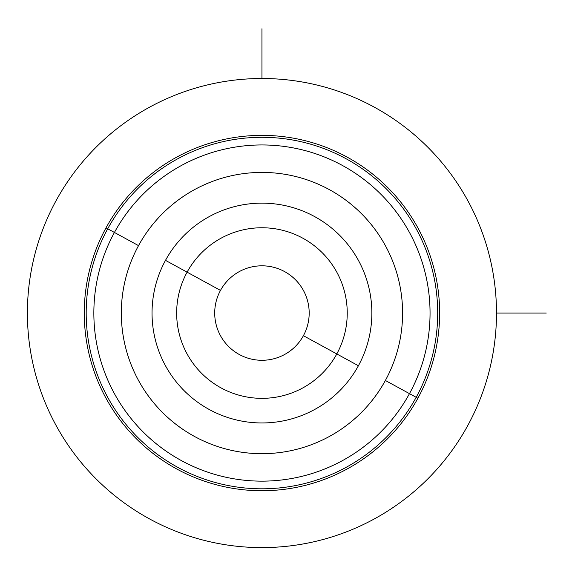 <?xml version="1.0" encoding="UTF-8"?>
<svg xmlns="http://www.w3.org/2000/svg" width="575" height="575" viewBox="0 0 575 575"><rect width="100%" height="100%" fill="white"/><g stroke="black" fill="none" stroke-linecap="round" stroke-linejoin="round"><path stroke-width="0.86" d="M303.406 335.699A47.243 47.243 0 0 1 239.301 354.509A47.243 47.243 0 0 1 220.491 290.404L187.098 272.162L220.491 290.404A47.243 47.243 0 0 0 239.301 354.509A47.243 47.243 0 0 0 303.406 335.699A47.243 47.243 0 0 0 284.596 271.594A47.243 47.243 0 0 0 220.491 290.404A47.243 47.243 0 0 1 284.596 271.594A47.243 47.243 0 0 1 303.406 335.699L336.799 353.941L303.406 335.699M467.784 425.5A234.55 234.55 0 0 0 374.397 107.216A234.55 234.55 0 0 0 56.113 200.603A234.55 234.55 0 0 0 149.5 518.887A234.55 234.55 0 0 0 467.784 425.5A234.55 234.55 0 0 1 149.5 518.887A234.55 234.55 0 0 1 56.113 200.603A234.55 234.55 0 0 1 374.397 107.216A234.55 234.55 0 0 1 467.784 425.5M114.432 232.458A168.101 168.101 0 0 1 342.542 165.528A168.101 168.101 0 0 1 409.472 393.645L385.372 380.478A140.638 140.638 0 0 0 329.374 189.628A140.638 140.638 0 0 0 138.532 245.626L114.432 232.458L138.532 245.626A140.638 140.638 0 0 0 194.522 436.468A140.638 140.638 0 0 0 385.372 380.478L409.472 393.645A168.101 168.101 0 0 1 181.355 460.568A168.101 168.101 0 0 1 114.432 232.458L107.712 228.792A175.749 175.749 0 0 1 346.207 158.815A175.749 175.749 0 0 1 416.185 397.311L409.472 393.645A168.101 168.101 0 0 0 342.542 165.528A168.101 168.101 0 0 0 114.432 232.458A168.101 168.101 0 0 0 181.355 460.568A168.101 168.101 0 0 0 409.472 393.645L416.185 397.311A175.749 175.749 0 0 1 177.689 467.288A175.749 175.749 0 0 1 107.712 228.792L114.432 232.458M417.888 398.238A177.689 177.689 0 0 0 347.135 157.112A177.689 177.689 0 0 0 106.016 227.865A177.689 177.689 0 0 0 176.762 468.984A177.689 177.689 0 0 0 417.888 398.238A177.689 177.689 0 0 1 176.762 468.984A177.689 177.689 0 0 1 106.016 227.865L107.712 228.792A175.749 175.749 0 0 0 177.689 467.288A175.749 175.749 0 0 0 416.185 397.311L417.888 398.238L416.185 397.311A175.749 175.749 0 0 0 346.207 158.815A175.749 175.749 0 0 0 107.712 228.792L106.016 227.865A177.689 177.689 0 0 1 347.135 157.112A177.689 177.689 0 0 1 417.888 398.238M385.372 380.478A140.638 140.638 0 0 1 194.522 436.468A140.638 140.638 0 0 1 138.532 245.626A140.638 140.638 0 0 1 329.374 189.628A140.638 140.638 0 0 1 385.372 380.478M358.405 365.743A109.911 109.911 0 0 0 314.64 216.595A109.911 109.911 0 0 0 165.492 260.36A109.911 109.911 0 0 0 209.257 409.508A109.911 109.911 0 0 0 358.405 365.743A109.911 109.911 0 0 1 209.257 409.508A109.911 109.911 0 0 1 165.492 260.36L187.098 272.162A85.287 85.287 0 0 1 302.838 238.201A85.287 85.287 0 0 1 336.799 353.941A85.287 85.287 0 0 1 221.059 387.902A85.287 85.287 0 0 1 187.098 272.162A85.287 85.287 0 0 0 221.059 387.902A85.287 85.287 0 0 0 336.799 353.941L358.405 365.743L336.799 353.941A85.287 85.287 0 0 0 302.838 238.201A85.287 85.287 0 0 0 187.098 272.162L165.492 260.36A109.911 109.911 0 0 1 314.64 216.595A109.911 109.911 0 0 1 358.405 365.743M496.498 313.052L546.25 313.052M261.948 78.502L261.948 28.75"/></g></svg>
